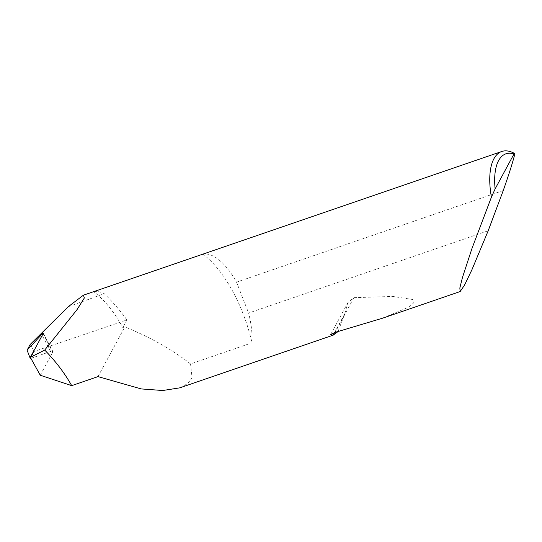 <?xml version="1.0" encoding="UTF-8"?>
<svg xmlns="http://www.w3.org/2000/svg" width="542" height="542" viewBox="0 0 542 542"><rect width="100%" height="100%" fill="white"/><g stroke="black" fill="none" stroke-linecap="round" stroke-linejoin="round"><path stroke-width="0.41" stroke-dasharray="2.71 2.03" d="M503.247 190.54L236.515 282.152A59.471 26.07 71 0 0 236.407 281.955A59.471 26.07 71 0 0 202.904 254.239A91.686 40.189 -109 0 1 232.037 290.058A91.686 40.189 -109 0 1 252.003 342.822A59.471 26.07 71 0 0 248.615 313.052L488.193 230.763M202.904 254.239L93.705 291.745A91.686 40.189 -109 0 1 122.838 327.564L124.856 326.867C150.629 337.449 172.525 349.807 190.547 363.933L252.003 342.822M43.123 333.689L52.737 352.137L52.831 351.453L50.596 351.46L42.208 335.376M382.679 318.154L409.122 306.975L413.858 302.7L412.584 299.489L392.801 296.433L353.858 297.68L347.978 302.477L344.739 313.832L338.005 331.602M179.802 387.842L187.85 383.499L192.058 377.659L190.547 363.933M93.705 291.745A59.471 26.07 -109 0 1 104.247 293.703A168.162 73.719 -109 0 1 126.95 319.943L34.187 351.412L30.311 358.587M68.258 306.718L104.247 293.703M30.183 344.455L34.187 351.412M52.737 352.137L40.257 375.24M30.908 358.377L50.596 351.46M126.95 319.943L122.838 327.564M97.98 376.615L124.856 326.867M236.515 282.152L248.615 313.052M344.739 313.832L334.644 332.524M353.858 297.68L335.112 332.388M43.292 333.161L52.831 351.453M347.978 302.477L330.566 334.712"/><path stroke-width="0.81" d="M42.208 335.376L41.761 334.407C43.089 333.032 43.543 332.795 43.123 333.689L43.292 333.161M338.005 331.602L333.086 335.193L330.566 334.712L335.112 332.388L382.679 318.154L460.158 291.542L459.84 288.005L462.448 277.524L472.089 248.121L491.425 197.139A59.471 26.07 -109 0 1 501.763 151.489A59.471 26.07 -109 0 1 514.9 153.677C512.996 161.577 509.141 173.772 503.342 190.276L488.193 230.763L471.933 269.72L464.508 285.173L460.158 291.542M71.693 385.647C64.708 373.201 55.711 361.345 44.715 350.064L30.338 357.347L40.257 375.24L71.693 385.647L97.98 376.615L141.225 388.926L162.742 390.511L179.802 387.842L333.086 335.193M44.715 350.064L77.032 309.645L84.349 297.971L83.414 295.18L68.258 306.718L30.183 344.455L27.1 350.159L30.311 358.587L30.908 358.377M30.338 357.347L43.123 333.689M41.72 334.448L27.1 350.159M514.9 153.677L514.006 153.948L495.124 188.907L491.425 197.139M514.006 153.948A55.907 24.505 71 0 0 495.124 188.907M334.644 332.524L333.228 335.139M501.763 151.489L83.414 295.18"/></g></svg>
